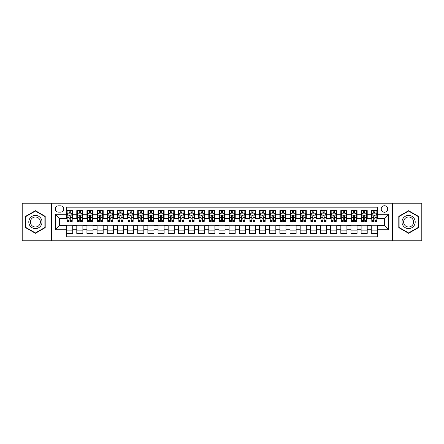 <?xml version="1.0" encoding="UTF-8"?>
<svg xmlns="http://www.w3.org/2000/svg" width="444" height="444" viewBox="0 0 444 444"><rect width="100%" height="100%" fill="white"/><g stroke="black" fill="none" stroke-linecap="round" stroke-linejoin="round"><path stroke-width="0.67" d="M384.482 205.75A3.252 3.252 0 0 0 381.23 209.002A3.252 3.252 0 0 0 384.482 212.249A3.252 3.252 0 0 0 387.729 209.002A3.252 3.252 0 0 0 384.482 205.75M392.607 240.787L421.8 240.787L421.8 203.213L392.607 203.213L392.607 240.787L51.393 240.787L51.393 203.213L22.2 203.213L22.2 240.787L51.393 240.787M377.372 210.578L371.278 210.578L371.278 214.28L367.216 214.28L367.216 218.343L371.278 218.343L371.278 214.28M367.216 214.28L367.216 210.578L361.122 210.578L361.122 214.28L357.059 214.28L357.059 218.343L361.122 218.343L361.122 214.28M357.059 214.28L357.059 210.578L350.971 210.578L350.971 214.28L346.908 214.28L346.908 218.343L350.971 218.343L350.971 214.28M346.908 214.28L346.908 210.578L340.814 210.578L340.814 214.28L336.752 214.28L336.752 218.343L340.814 218.343L340.814 214.28M336.752 214.28L336.752 210.578L330.658 210.578L330.658 214.28L326.595 214.28L326.595 218.343L330.658 218.343L330.658 214.28M326.595 214.28L326.595 210.578L320.501 210.578L320.501 214.28L316.444 214.28L316.444 218.343L320.501 218.343L320.501 214.28M316.444 214.28L316.444 210.578L310.35 210.578L310.35 214.28L306.288 214.28L306.288 218.343L310.35 218.343L310.35 214.28M306.288 214.28L306.288 210.578L300.194 210.578L300.194 214.28L296.131 214.28L296.131 218.343L300.194 218.343L300.194 214.28M296.131 214.28L296.131 210.578L290.037 210.578L290.037 214.28L285.975 214.28L285.975 218.343L290.037 218.343L290.037 214.28M285.975 214.28L285.975 210.578L279.881 210.578L279.881 214.28L275.824 214.28L275.824 218.343L279.881 218.343L279.881 214.28M275.824 214.28L275.824 210.578L269.73 210.578L269.73 214.28L265.667 214.28L265.667 218.343L269.73 218.343L269.73 214.28M265.667 214.28L265.667 210.578L259.574 210.578L259.574 214.28L255.511 214.28L255.511 218.343L259.574 218.343L259.574 214.28M255.511 214.28L255.511 210.578L249.417 210.578L249.417 214.28L245.354 214.28L245.354 218.343L249.417 218.343L249.417 214.28M245.354 214.28L245.354 210.578L239.266 210.578L239.266 214.28L235.203 214.28L235.203 218.343L239.266 218.343L239.266 214.28M235.203 214.28L235.203 210.578L229.11 210.578L229.11 214.28L225.047 214.28L225.047 218.343L229.11 218.343L229.11 214.28M225.047 214.28L225.047 210.578L218.953 210.578L218.953 214.28L214.89 214.28L214.89 218.343L218.953 218.343L218.953 214.28M214.89 214.28L214.89 210.578L208.797 210.578L208.797 214.28L204.734 214.28L204.734 218.343L208.797 218.343L208.797 214.28M204.734 214.28L204.734 210.578L198.646 210.578L198.646 214.28L194.583 214.28L194.583 218.343L198.646 218.343L198.646 214.28M194.583 214.28L194.583 210.578L188.489 210.578L188.489 214.28L184.427 214.28L184.427 218.343L188.489 218.343L188.489 214.28M184.427 214.28L184.427 210.578L178.333 210.578L178.333 214.28L174.27 214.28L174.27 218.343L178.333 218.343L178.333 214.28M174.27 214.28L174.27 210.578L168.176 210.578L168.176 214.28L164.119 214.28L164.119 218.343L168.176 218.343L168.176 214.28M164.119 214.28L164.119 210.578L158.025 210.578L158.025 214.28L153.963 214.28L153.963 218.343L158.025 218.343L158.025 214.28M153.963 214.28L153.963 210.578L147.869 210.578L147.869 214.28L143.806 214.28L143.806 218.343L147.869 218.343L147.869 214.28M143.806 214.28L143.806 210.578L137.712 210.578L137.712 214.28L133.65 214.28L133.65 218.343L137.712 218.343L137.712 214.28M133.65 214.28L133.65 210.578L127.556 210.578L127.556 214.28L123.499 214.28L123.499 218.343L127.556 218.343L127.556 214.28M123.499 214.28L123.499 210.578L117.405 210.578L117.405 214.28L113.342 214.28L113.342 218.343L117.405 218.343L117.405 214.28M113.342 214.28L113.342 210.578L107.248 210.578L107.248 214.28L103.186 214.28L103.186 218.343L107.248 218.343L107.248 214.28M103.186 214.28L103.186 210.578L97.092 210.578L97.092 214.28L93.029 214.28L93.029 218.343L97.092 218.343L97.092 214.28M93.029 214.28L93.029 210.578L86.941 210.578L86.941 214.28L82.878 214.28L82.878 218.343L86.941 218.343L86.941 214.28M82.878 214.28L82.878 210.578L76.784 210.578L76.784 218.343L72.722 218.343L72.722 210.578L66.628 210.578M66.628 233.422L72.722 233.422L72.722 225.657L76.784 225.657L76.784 233.422L82.878 233.422L82.878 225.657L86.941 225.657L86.941 229.72L82.878 229.72M86.941 229.72L86.941 233.422L93.029 233.422L93.029 225.657L97.092 225.657L97.092 229.72L93.029 229.72M97.092 229.72L97.092 233.422L103.186 233.422L103.186 225.657L107.248 225.657L107.248 229.72L103.186 229.72M107.248 229.72L107.248 233.422L113.342 233.422L113.342 225.657L117.405 225.657L117.405 229.72L113.342 229.72M117.405 229.72L117.405 233.422L123.499 233.422L123.499 225.657L127.556 225.657L127.556 229.72L123.499 229.72M127.556 229.72L127.556 233.422L133.65 233.422L133.65 225.657L137.712 225.657L137.712 229.72L133.65 229.72M137.712 229.72L137.712 233.422L143.806 233.422L143.806 225.657L147.869 225.657L147.869 229.72L143.806 229.72M147.869 229.72L147.869 233.422L153.963 233.422L153.963 225.657L158.025 225.657L158.025 229.72L153.963 229.72M158.025 229.72L158.025 233.422L164.119 233.422L164.119 225.657L168.176 225.657L168.176 229.72L164.119 229.72M168.176 229.72L168.176 233.422L174.27 233.422L174.27 225.657L178.333 225.657L178.333 229.72L174.27 229.72M178.333 229.72L178.333 233.422L184.427 233.422L184.427 225.657L188.489 225.657L188.489 229.72L184.427 229.72M188.489 229.72L188.489 233.422L194.583 233.422L194.583 225.657L198.646 225.657L198.646 229.72L194.583 229.72M198.646 229.72L198.646 233.422L204.734 233.422L204.734 225.657L208.797 225.657L208.797 229.72L204.734 229.72M208.797 229.72L208.797 233.422L214.89 233.422L214.89 225.657L218.953 225.657L218.953 229.72L214.89 229.72M218.953 229.72L218.953 233.422L225.047 233.422L225.047 225.657L229.11 225.657L229.11 229.72L225.047 229.72M229.11 229.72L229.11 233.422L235.203 233.422L235.203 225.657L239.266 225.657L239.266 229.72L235.203 229.72M239.266 229.72L239.266 233.422L245.354 233.422L245.354 225.657L249.417 225.657L249.417 229.72L245.354 229.72M249.417 229.72L249.417 233.422L255.511 233.422L255.511 225.657L259.574 225.657L259.574 229.72L255.511 229.72M259.574 229.72L259.574 233.422L265.667 233.422L265.667 225.657L269.73 225.657L269.73 229.72L265.667 229.72M269.73 229.72L269.73 233.422L275.824 233.422L275.824 225.657L279.881 225.657L279.881 229.72L275.824 229.72M279.881 229.72L279.881 233.422L285.975 233.422L285.975 225.657L290.037 225.657L290.037 229.72L285.975 229.72M290.037 229.72L290.037 233.422L296.131 233.422L296.131 225.657L300.194 225.657L300.194 229.72L296.131 229.72M300.194 229.72L300.194 233.422L306.288 233.422L306.288 225.657L310.35 225.657L310.35 229.72L306.288 229.72M310.35 229.72L310.35 233.422L316.444 233.422L316.444 225.657L320.501 225.657L320.501 229.72L316.444 229.72M320.501 229.72L320.501 233.422L326.595 233.422L326.595 225.657L330.658 225.657L330.658 229.72L326.595 229.72M330.658 229.72L330.658 233.422L336.752 233.422L336.752 225.657L340.814 225.657L340.814 229.72L336.752 229.72M340.814 229.72L340.814 233.422L346.908 233.422L346.908 225.657L350.971 225.657L350.971 229.72L346.908 229.72M350.971 229.72L350.971 233.422L357.059 233.422L357.059 225.657L361.122 225.657L361.122 229.72L357.059 229.72M361.122 229.72L361.122 233.422L367.216 233.422L367.216 225.657L371.278 225.657L371.278 229.72L367.216 229.72M58.403 212.149L60.639 212.149A3.147 3.147 0 0 0 63.786 209.002A3.147 3.147 0 0 0 60.639 205.855L58.403 205.855A3.147 3.147 0 0 0 55.256 209.002A3.147 3.147 0 0 0 58.403 212.149M392.607 203.213L51.393 203.213M377.372 214.28L377.372 207.176L66.628 207.176L66.628 218.343L59.518 218.343L59.518 225.657L66.628 225.657L66.628 236.824L377.372 236.824L377.372 225.657L384.482 225.657L384.482 218.343L377.372 218.343L377.372 214.28L388.544 214.28L388.544 229.72L377.372 229.72M66.628 229.72L55.456 229.72L55.456 214.28L66.628 214.28M371.278 229.72L371.278 233.422L377.372 233.422M66.628 213.114L67.138 213.114M69.064 213.114L70.285 213.114M72.211 213.114L72.722 213.114M66.628 218.243L67.138 218.243M69.064 218.243L70.285 218.243M72.211 218.243L72.722 218.243M66.628 225.757L72.722 225.757M66.628 230.886L72.722 230.886M76.784 218.243L77.289 218.243M79.221 218.243L80.442 218.243M82.368 218.243L82.878 218.243M76.784 213.114L77.289 213.114M79.221 213.114L80.442 213.114M82.368 213.114L82.878 213.114M76.784 225.757L82.878 225.757M76.784 230.886L82.878 230.886M86.941 225.757L93.029 225.757M86.941 230.886L93.029 230.886M86.941 213.114L87.446 213.114M89.377 213.114L90.593 213.114M92.524 213.114L93.029 213.114M86.941 218.243L87.446 218.243M89.377 218.243L90.593 218.243M92.524 218.243L93.029 218.243M97.092 225.757L103.186 225.757M97.092 230.886L103.186 230.886M97.092 213.114L97.602 213.114M99.528 213.114L100.749 213.114M102.681 213.114L103.186 213.114M97.092 218.243L97.602 218.243M99.528 218.243L100.749 218.243M102.681 218.243L103.186 218.243M107.248 225.757L113.342 225.757M107.248 230.886L113.342 230.886M107.248 213.114L107.759 213.114M109.685 213.114L110.906 213.114M112.832 213.114L113.342 213.114M107.248 218.243L107.759 218.243M109.685 218.243L110.906 218.243M112.832 218.243L113.342 218.243M117.405 225.757L123.499 225.757M117.405 230.886L123.499 230.886M117.405 213.114L117.91 213.114M119.841 213.114L121.057 213.114M122.988 213.114L123.499 213.114M117.405 218.243L117.91 218.243M119.841 218.243L121.057 218.243M122.988 218.243L123.499 218.243M127.556 225.757L133.65 225.757M127.556 230.886L133.65 230.886M127.556 213.114L128.066 213.114M129.998 213.114L131.213 213.114M133.145 213.114L133.65 213.114M127.556 218.243L128.066 218.243M129.998 218.243L131.213 218.243M133.145 218.243L133.65 218.243M137.712 225.757L143.806 225.757M137.712 230.886L143.806 230.886M137.712 213.114L138.223 213.114M140.149 213.114L141.37 213.114M143.301 213.114L143.806 213.114M137.712 218.243L138.223 218.243M140.149 218.243L141.37 218.243M143.301 218.243L143.806 218.243M147.869 225.757L153.963 225.757M147.869 230.886L153.963 230.886M147.869 213.114L148.374 213.114M150.305 213.114L151.526 213.114M153.452 213.114L153.963 213.114M147.869 218.243L148.374 218.243M150.305 218.243L151.526 218.243M153.452 218.243L153.963 218.243M158.025 225.757L164.119 225.757M158.025 230.886L164.119 230.886M158.025 213.114L158.53 213.114M160.462 213.114L161.677 213.114M163.608 213.114L164.119 213.114M158.025 218.243L158.53 218.243M160.462 218.243L161.677 218.243M163.608 218.243L164.119 218.243M168.176 225.757L174.27 225.757M168.176 230.886L174.27 230.886M168.176 213.114L168.687 213.114M170.618 213.114L171.834 213.114M173.765 213.114L174.27 213.114M168.176 218.243L168.687 218.243M170.618 218.243L171.834 218.243M173.765 218.243L174.27 218.243M178.333 225.757L184.427 225.757M178.333 230.886L184.427 230.886M178.333 213.114L178.843 213.114M180.769 213.114L181.99 213.114M183.921 213.114L184.427 213.114M178.333 218.243L178.843 218.243M180.769 218.243L181.99 218.243M183.921 218.243L184.427 218.243M188.489 225.757L194.583 225.757M188.489 230.886L194.583 230.886M188.489 213.114L188.994 213.114M190.926 213.114L192.147 213.114M194.072 213.114L194.583 213.114M188.489 218.243L188.994 218.243M190.926 218.243L192.147 218.243M194.072 218.243L194.583 218.243M198.646 225.757L204.734 225.757M198.646 230.886L204.734 230.886M198.646 213.114L199.151 213.114M201.082 213.114L202.298 213.114M204.229 213.114L204.734 213.114M198.646 218.243L199.151 218.243M201.082 218.243L202.298 218.243M204.229 218.243L204.734 218.243M208.797 225.757L214.89 225.757M208.797 230.886L214.89 230.886M208.797 213.114L209.307 213.114M211.233 213.114L212.454 213.114M214.385 213.114L214.89 213.114M208.797 218.243L209.307 218.243M211.233 218.243L212.454 218.243M214.385 218.243L214.89 218.243M218.953 225.757L225.047 225.757M218.953 230.886L225.047 230.886M218.953 213.114L219.464 213.114M221.389 213.114L222.611 213.114M224.536 213.114L225.047 213.114M218.953 218.243L219.464 218.243M221.389 218.243L222.611 218.243M224.536 218.243L225.047 218.243M229.11 225.757L235.203 225.757M229.11 230.886L235.203 230.886M229.11 213.114L229.615 213.114M231.546 213.114L232.767 213.114M234.693 213.114L235.203 213.114M229.11 218.243L229.615 218.243M231.546 218.243L232.767 218.243M234.693 218.243L235.203 218.243M239.266 225.757L245.354 225.757M239.266 230.886L245.354 230.886M239.266 213.114L239.771 213.114M241.703 213.114L242.918 213.114M244.849 213.114L245.354 213.114M239.266 218.243L239.771 218.243M241.703 218.243L242.918 218.243M244.849 218.243L245.354 218.243M249.417 225.757L255.511 225.757M249.417 230.886L255.511 230.886M249.417 213.114L249.928 213.114M251.853 213.114L253.074 213.114M255.006 213.114L255.511 213.114M249.417 218.243L249.928 218.243M251.853 218.243L253.074 218.243M255.006 218.243L255.511 218.243M259.574 225.757L265.667 225.757M259.574 230.886L265.667 230.886M259.574 213.114L260.079 213.114M262.01 213.114L263.231 213.114M265.157 213.114L265.667 213.114M259.574 218.243L260.079 218.243M262.01 218.243L263.231 218.243M265.157 218.243L265.667 218.243M269.73 225.757L275.824 225.757M269.73 230.886L275.824 230.886M269.73 213.114L270.235 213.114M272.166 213.114L273.382 213.114M275.313 213.114L275.824 213.114M269.73 218.243L270.235 218.243M272.166 218.243L273.382 218.243M275.313 218.243L275.824 218.243M279.881 225.757L285.975 225.757M279.881 230.886L285.975 230.886M279.881 213.114L280.392 213.114M282.323 213.114L283.538 213.114M285.47 213.114L285.975 213.114M279.881 218.243L280.392 218.243M282.323 218.243L283.538 218.243M285.47 218.243L285.975 218.243M290.037 225.757L296.131 225.757M290.037 230.886L296.131 230.886M290.037 213.114L290.548 213.114M292.474 213.114L293.695 213.114M295.626 213.114L296.131 213.114M290.037 218.243L290.548 218.243M292.474 218.243L293.695 218.243M295.626 218.243L296.131 218.243M300.194 225.757L306.288 225.757M300.194 230.886L306.288 230.886M300.194 213.114L300.699 213.114M302.63 213.114L303.851 213.114M305.777 213.114L306.288 213.114M300.194 218.243L300.699 218.243M302.63 218.243L303.851 218.243M305.777 218.243L306.288 218.243M310.35 225.757L316.444 225.757M310.35 230.886L316.444 230.886M310.35 213.114L310.856 213.114M312.787 213.114L314.002 213.114M315.934 213.114L316.444 213.114M310.35 218.243L310.856 218.243M312.787 218.243L314.002 218.243M315.934 218.243L316.444 218.243M320.501 225.757L326.595 225.757M320.501 230.886L326.595 230.886M320.501 213.114L321.012 213.114M322.943 213.114L324.159 213.114M326.09 213.114L326.595 213.114M320.501 218.243L321.012 218.243M322.943 218.243L324.159 218.243M326.09 218.243L326.595 218.243M330.658 225.757L336.752 225.757M330.658 230.886L336.752 230.886M330.658 213.114L331.169 213.114M333.094 213.114L334.315 213.114M336.241 213.114L336.752 213.114M330.658 218.243L331.169 218.243M333.094 218.243L334.315 218.243M336.241 218.243L336.752 218.243M340.814 225.757L346.908 225.757M340.814 230.886L346.908 230.886M340.814 213.114L341.319 213.114M343.251 213.114L344.472 213.114M346.398 213.114L346.908 213.114M340.814 218.243L341.319 218.243M343.251 218.243L344.472 218.243M346.398 218.243L346.908 218.243M350.971 225.757L357.059 225.757M350.971 230.886L357.059 230.886M350.971 213.114L351.476 213.114M353.407 213.114L354.623 213.114M356.554 213.114L357.059 213.114M350.971 218.243L351.476 218.243M353.407 218.243L354.623 218.243M356.554 218.243L357.059 218.243M361.122 225.757L367.216 225.757M361.122 230.886L367.216 230.886M361.122 213.114L361.632 213.114M363.558 213.114L364.779 213.114M366.711 213.114L367.216 213.114M361.122 218.243L361.632 218.243M363.558 218.243L364.779 218.243M366.711 218.243L367.216 218.243M371.278 225.757L377.372 225.757M371.278 230.886L377.372 230.886M371.278 213.114L371.789 213.114M373.715 213.114L374.936 213.114M376.862 213.114L377.372 213.114M371.278 218.243L371.789 218.243M373.715 218.243L374.936 218.243M376.862 218.243L377.372 218.243M59.518 218.343L55.456 214.28M59.518 225.657L55.456 229.72M388.544 214.28L384.482 218.343M388.544 229.72L384.482 225.657M35.403 233.316L45.199 227.655L45.199 216.345L35.403 210.684L25.602 216.345L25.602 227.655L35.403 233.316M418.398 216.345L408.597 210.684L398.801 216.345L398.801 227.655L408.597 233.316L418.398 227.655L418.398 216.345M70.285 211.893L69.064 211.893M72.211 220.563L70.285 220.563L70.285 221.389L72.211 221.389L72.211 215.196L71.195 213.164L68.154 213.164L67.138 215.196L67.138 221.389L69.064 221.389L69.064 220.563L67.138 220.563M67.138 215.196L67.138 210.578M72.211 215.196L72.211 210.578M69.064 213.164L69.064 210.578M70.285 210.578L70.285 213.164M70.285 220.563L70.285 215.956C69.88 215.174 69.475 215.174 69.064 215.956L69.064 220.563M35.403 215.401A6.599 6.599 0 0 0 28.799 222A6.599 6.599 0 0 0 35.403 228.599A6.599 6.599 0 0 0 42.002 222A6.599 6.599 0 0 0 35.403 215.401M35.403 217.005A4.995 4.995 0 0 0 30.403 222A4.995 4.995 0 0 0 35.403 226.995A4.995 4.995 0 0 0 40.398 222A4.995 4.995 0 0 0 35.403 217.005M44.894 227.483L35.403 232.961L25.907 227.483L25.907 216.517L35.403 211.039L44.894 216.517L44.894 227.483M402.88 218.698A6.599 6.599 0 0 0 405.3 227.717A6.599 6.599 0 0 0 414.313 225.302A6.599 6.599 0 0 0 411.899 216.284A6.599 6.599 0 0 0 402.88 218.698M404.273 219.503A4.995 4.995 0 0 0 406.099 226.329A4.995 4.995 0 0 0 412.926 224.498A4.995 4.995 0 0 0 411.1 217.671A4.995 4.995 0 0 0 404.273 219.503M418.093 216.517L418.093 227.483L408.597 232.961L399.106 227.483L399.106 216.517L408.597 211.039L418.093 216.517M80.442 211.893L79.221 211.893M82.368 220.563L80.442 220.563L80.442 221.389L82.368 221.389L82.368 215.196L81.352 213.164L78.305 213.164L77.289 215.196L77.289 221.389L79.221 221.389L79.221 220.563L77.289 220.563M77.289 215.196L77.289 210.578M82.368 215.196L82.368 210.578M79.221 213.164L79.221 210.578M80.442 210.578L80.442 213.164M80.442 220.563L80.442 215.956C80.031 215.174 79.626 215.174 79.221 215.956L79.221 220.563M90.593 211.893L89.377 211.893M92.524 220.563L90.593 220.563L90.593 221.389L92.524 221.389L92.524 215.196L91.508 213.164L88.461 213.164L87.446 215.196L87.446 221.389L89.377 221.389L89.377 220.563L87.446 220.563M87.446 215.196L87.446 210.578M92.524 215.196L92.524 210.578M89.377 213.164L89.377 210.578M90.593 210.578L90.593 213.164M90.593 220.563L90.593 215.956C90.188 215.174 89.782 215.174 89.377 215.956L89.377 220.563M100.749 211.893L99.528 211.893M102.681 220.563L100.749 220.563L100.749 221.389L102.681 221.389L102.681 215.196L101.665 213.164L98.618 213.164L97.602 215.196L97.602 221.389L99.528 221.389L99.528 220.563L97.602 220.563M97.602 215.196L97.602 210.578M102.681 215.196L102.681 210.578M99.528 213.164L99.528 210.578M100.749 210.578L100.749 213.164M100.749 220.563L100.749 215.956C100.344 215.174 99.939 215.174 99.528 215.956L99.528 220.563M110.906 211.893L109.685 211.893M112.832 220.563L110.906 220.563L110.906 221.389L112.832 221.389L112.832 215.196L111.816 213.164L108.769 213.164L107.759 215.196L107.759 221.389L109.685 221.389L109.685 220.563L107.759 220.563M107.759 215.196L107.759 210.578M112.832 215.196L112.832 210.578M109.685 213.164L109.685 210.578M110.906 210.578L110.906 213.164M110.906 220.563L110.906 215.956C110.501 215.174 110.09 215.174 109.685 215.956L109.685 220.563M121.057 211.893L119.841 211.893M122.988 220.563L121.057 220.563L121.057 221.389L122.988 221.389L122.988 215.196L121.972 213.164L118.925 213.164L117.91 215.196L117.91 221.389L119.841 221.389L119.841 220.563L117.91 220.563M117.91 215.196L117.91 210.578M122.988 215.196L122.988 210.578M119.841 213.164L119.841 210.578M121.057 210.578L121.057 213.164M121.057 220.563L121.057 215.956C120.651 215.174 120.246 215.174 119.841 215.956L119.841 220.563M131.213 211.893L129.998 211.893M133.145 220.563L131.213 220.563L131.213 221.389L133.145 221.389L133.145 215.196L132.129 213.164L129.082 213.164L128.066 215.196L128.066 221.389L129.998 221.389L129.998 220.563L128.066 220.563M128.066 215.196L128.066 210.578M133.145 215.196L133.145 210.578M129.998 213.164L129.998 210.578M131.213 210.578L131.213 213.164M131.213 220.563L131.213 215.956C130.808 215.174 130.403 215.174 129.998 215.956L129.998 220.563M141.37 211.893L140.149 211.893M143.301 220.563L141.37 220.563L141.37 221.389L143.301 221.389L143.301 215.196L142.285 213.164L139.238 213.164L138.223 215.196L138.223 221.389L140.149 221.389L140.149 220.563L138.223 220.563M138.223 215.196L138.223 210.578M143.301 215.196L143.301 210.578M140.149 213.164L140.149 210.578M141.37 210.578L141.37 213.164M141.37 220.563L141.37 215.956C140.964 215.174 140.559 215.174 140.149 215.956L140.149 220.563M151.526 211.893L150.305 211.893M153.452 220.563L151.526 220.563L151.526 221.389L153.452 221.389L153.452 215.196L152.436 213.164L149.389 213.164L148.374 215.196L148.374 221.389L150.305 221.389L150.305 220.563L148.374 220.563M148.374 215.196L148.374 210.578M153.452 215.196L153.452 210.578M150.305 213.164L150.305 210.578M151.526 210.578L151.526 213.164M151.526 220.563L151.526 215.956C151.121 215.174 150.71 215.174 150.305 215.956L150.305 220.563M161.677 211.893L160.462 211.893M163.608 220.563L161.677 220.563L161.677 221.389L163.608 221.389L163.608 215.196L162.593 213.164L159.546 213.164L158.53 215.196L158.53 221.389L160.462 221.389L160.462 220.563L158.53 220.563M158.53 215.196L158.53 210.578M163.608 215.196L163.608 210.578M160.462 213.164L160.462 210.578M161.677 210.578L161.677 213.164M161.677 220.563L161.677 215.956C161.272 215.174 160.867 215.174 160.462 215.956L160.462 220.563M171.834 211.893L170.618 211.893M173.765 220.563L171.834 220.563L171.834 221.389L173.765 221.389L173.765 215.196L172.749 213.164L169.702 213.164L168.687 215.196L168.687 221.389L170.618 221.389L170.618 220.563L168.687 220.563M168.687 215.196L168.687 210.578M173.765 215.196L173.765 210.578M170.618 213.164L170.618 210.578M171.834 210.578L171.834 213.164M171.834 220.563L171.834 215.956C171.428 215.174 171.023 215.174 170.618 215.956L170.618 220.563M181.99 211.893L180.769 211.893M183.921 220.563L181.99 220.563L181.99 221.389L183.921 221.389L183.921 215.196L182.906 213.164L179.859 213.164L178.843 215.196L178.843 221.389L180.769 221.389L180.769 220.563L178.843 220.563M178.843 215.196L178.843 210.578M183.921 215.196L183.921 210.578M180.769 213.164L180.769 210.578M181.99 210.578L181.99 213.164M181.99 220.563L181.99 215.956C181.585 215.174 181.18 215.174 180.769 215.956L180.769 220.563M192.147 211.893L190.926 211.893M194.072 220.563L192.147 220.563L192.147 221.389L194.072 221.389L194.072 215.196L193.057 213.164L190.01 213.164L188.994 215.196L188.994 221.389L190.926 221.389L190.926 220.563L188.994 220.563M188.994 215.196L188.994 210.578M194.072 215.196L194.072 210.578M190.926 213.164L190.926 210.578M192.147 210.578L192.147 213.164M192.147 220.563L192.147 215.956C191.736 215.174 191.331 215.174 190.926 215.956L190.926 220.563M202.298 211.893L201.082 211.893M204.229 220.563L202.298 220.563L202.298 221.389L204.229 221.389L204.229 215.196L203.213 213.164L200.166 213.164L199.151 215.196L199.151 221.389L201.082 221.389L201.082 220.563L199.151 220.563M199.151 215.196L199.151 210.578M204.229 215.196L204.229 210.578M201.082 213.164L201.082 210.578M202.298 210.578L202.298 213.164M202.298 220.563L202.298 215.956C201.892 215.174 201.487 215.174 201.082 215.956L201.082 220.563M212.454 211.893L211.233 211.893M214.385 220.563L212.454 220.563L212.454 221.389L214.385 221.389L214.385 215.196L213.37 213.164L210.323 213.164L209.307 215.196L209.307 221.389L211.233 221.389L211.233 220.563L209.307 220.563M209.307 215.196L209.307 210.578M214.385 215.196L214.385 210.578M211.233 213.164L211.233 210.578M212.454 210.578L212.454 213.164M212.454 220.563L212.454 215.956C212.049 215.174 211.644 215.174 211.233 215.956L211.233 220.563M222.611 211.893L221.389 211.893M224.536 220.563L222.611 220.563L222.611 221.389L224.536 221.389L224.536 215.196L223.521 213.164L220.479 213.164L219.464 215.196L219.464 221.389L221.389 221.389L221.389 220.563L219.464 220.563M219.464 215.196L219.464 210.578M224.536 215.196L224.536 210.578M221.389 213.164L221.389 210.578M222.611 210.578L222.611 213.164M222.611 220.563L222.611 215.956C222.205 215.174 221.8 215.174 221.389 215.956L221.389 220.563M232.767 211.893L231.546 211.893M234.693 220.563L232.767 220.563L232.767 221.389L234.693 221.389L234.693 215.196L233.677 213.164L230.63 213.164L229.615 215.196L229.615 221.389L231.546 221.389L231.546 220.563L229.615 220.563M229.615 215.196L229.615 210.578M234.693 215.196L234.693 210.578M231.546 213.164L231.546 210.578M232.767 210.578L232.767 213.164M232.767 220.563L232.767 215.956C232.356 215.174 231.951 215.174 231.546 215.956L231.546 220.563M242.918 211.893L241.703 211.893M244.849 220.563L242.918 220.563L242.918 221.389L244.849 221.389L244.849 215.196L243.834 213.164L240.787 213.164L239.771 215.196L239.771 221.389L241.703 221.389L241.703 220.563L239.771 220.563M239.771 215.196L239.771 210.578M244.849 215.196L244.849 210.578M241.703 213.164L241.703 210.578M242.918 210.578L242.918 213.164M242.918 220.563L242.918 215.956C242.513 215.174 242.108 215.174 241.703 215.956L241.703 220.563M253.074 211.893L251.853 211.893M255.006 220.563L253.074 220.563L253.074 221.389L255.006 221.389L255.006 215.196L253.99 213.164L250.943 213.164L249.928 215.196L249.928 221.389L251.853 221.389L251.853 220.563L249.928 220.563M249.928 215.196L249.928 210.578M255.006 215.196L255.006 210.578M251.853 213.164L251.853 210.578M253.074 210.578L253.074 213.164M253.074 220.563L253.074 215.956C252.669 215.174 252.264 215.174 251.853 215.956L251.853 220.563M263.231 211.893L262.01 211.893M265.157 220.563L263.231 220.563L263.231 221.389L265.157 221.389L265.157 215.196L264.141 213.164L261.094 213.164L260.079 215.196L260.079 221.389L262.01 221.389L262.01 220.563L260.079 220.563M260.079 215.196L260.079 210.578M265.157 215.196L265.157 210.578M262.01 213.164L262.01 210.578M263.231 210.578L263.231 213.164M263.231 220.563L263.231 215.956C262.826 215.174 262.415 215.174 262.01 215.956L262.01 220.563M273.382 211.893L272.166 211.893M275.313 220.563L273.382 220.563L273.382 221.389L275.313 221.389L275.313 215.196L274.298 213.164L271.251 213.164L270.235 215.196L270.235 221.389L272.166 221.389L272.166 220.563L270.235 220.563M270.235 215.196L270.235 210.578M275.313 215.196L275.313 210.578M272.166 213.164L272.166 210.578M273.382 210.578L273.382 213.164M273.382 220.563L273.382 215.956C272.977 215.174 272.572 215.174 272.166 215.956L272.166 220.563M283.538 211.893L282.323 211.893M285.47 220.563L283.538 220.563L283.538 221.389L285.47 221.389L285.47 215.196L284.454 213.164L281.407 213.164L280.392 215.196L280.392 221.389L282.323 221.389L282.323 220.563L280.392 220.563M280.392 215.196L280.392 210.578M285.47 215.196L285.47 210.578M282.323 213.164L282.323 210.578M283.538 210.578L283.538 213.164M283.538 220.563L283.538 215.956C283.133 215.174 282.728 215.174 282.323 215.956L282.323 220.563M293.695 211.893L292.474 211.893M295.626 220.563L293.695 220.563L293.695 221.389L295.626 221.389L295.626 215.196L294.611 213.164L291.564 213.164L290.548 215.196L290.548 221.389L292.474 221.389L292.474 220.563L290.548 220.563M290.548 215.196L290.548 210.578M295.626 215.196L295.626 210.578M292.474 213.164L292.474 210.578M293.695 210.578L293.695 213.164M293.695 220.563L293.695 215.956C293.29 215.174 292.885 215.174 292.474 215.956L292.474 220.563M303.851 211.893L302.63 211.893M305.777 220.563L303.851 220.563L303.851 221.389L305.777 221.389L305.777 215.196L304.762 213.164L301.715 213.164L300.699 215.196L300.699 221.389L302.63 221.389L302.63 220.563L300.699 220.563M300.699 215.196L300.699 210.578M305.777 215.196L305.777 210.578M302.63 213.164L302.63 210.578M303.851 210.578L303.851 213.164M303.851 220.563L303.851 215.956C303.446 215.174 303.036 215.174 302.63 215.956L302.63 220.563M314.002 211.893L312.787 211.893M315.934 220.563L314.002 220.563L314.002 221.389L315.934 221.389L315.934 215.196L314.918 213.164L311.871 213.164L310.856 215.196L310.856 221.389L312.787 221.389L312.787 220.563L310.856 220.563M310.856 215.196L310.856 210.578M315.934 215.196L315.934 210.578M312.787 213.164L312.787 210.578M314.002 210.578L314.002 213.164M314.002 220.563L314.002 215.956C313.597 215.174 313.192 215.174 312.787 215.956L312.787 220.563M324.159 211.893L322.943 211.893M326.09 220.563L324.159 220.563L324.159 221.389L326.09 221.389L326.09 215.196L325.075 213.164L322.028 213.164L321.012 215.196L321.012 221.389L322.943 221.389L322.943 220.563L321.012 220.563M321.012 215.196L321.012 210.578M326.09 215.196L326.09 210.578M322.943 213.164L322.943 210.578M324.159 210.578L324.159 213.164M324.159 220.563L324.159 215.956C323.754 215.174 323.349 215.174 322.943 215.956L322.943 220.563M334.315 211.893L333.094 211.893M336.241 220.563L334.315 220.563L334.315 221.389L336.241 221.389L336.241 215.196L335.231 213.164L332.184 213.164L331.169 215.196L331.169 221.389L333.094 221.389L333.094 220.563L331.169 220.563M331.169 215.196L331.169 210.578M336.241 215.196L336.241 210.578M333.094 213.164L333.094 210.578M334.315 210.578L334.315 213.164M334.315 220.563L334.315 215.956C333.91 215.174 333.505 215.174 333.094 215.956L333.094 220.563M344.472 211.893L343.251 211.893M346.398 220.563L344.472 220.563L344.472 221.389L346.398 221.389L346.398 215.196L345.382 213.164L342.335 213.164L341.319 215.196L341.319 221.389L343.251 221.389L343.251 220.563L341.319 220.563M341.319 215.196L341.319 210.578M346.398 215.196L346.398 210.578M343.251 213.164L343.251 210.578M344.472 210.578L344.472 213.164M344.472 220.563L344.472 215.956C344.061 215.174 343.656 215.174 343.251 215.956L343.251 220.563M354.623 211.893L353.407 211.893M356.554 220.563L354.623 220.563L354.623 221.389L356.554 221.389L356.554 215.196L355.539 213.164L352.492 213.164L351.476 215.196L351.476 221.389L353.407 221.389L353.407 220.563L351.476 220.563M351.476 215.196L351.476 210.578M356.554 215.196L356.554 210.578M353.407 213.164L353.407 210.578M354.623 210.578L354.623 213.164M354.623 220.563L354.623 215.956C354.218 215.174 353.813 215.174 353.407 215.956L353.407 220.563M364.779 211.893L363.558 211.893M366.711 220.563L364.779 220.563L364.779 221.389L366.711 221.389L366.711 215.196L365.695 213.164L362.648 213.164L361.632 215.196L361.632 221.389L363.558 221.389L363.558 220.563L361.632 220.563M361.632 215.196L361.632 210.578M366.711 215.196L366.711 210.578M363.558 213.164L363.558 210.578M364.779 210.578L364.779 213.164M364.779 220.563L364.779 215.956C364.374 215.174 363.969 215.174 363.558 215.956L363.558 220.563M374.936 211.893L373.715 211.893M376.862 220.563L374.936 220.563L374.936 221.389L376.862 221.389L376.862 215.196L375.846 213.164L372.805 213.164L371.789 215.196L371.789 221.389L373.715 221.389L373.715 220.563L371.789 220.563M371.789 215.196L371.789 210.578M376.862 215.196L376.862 210.578M373.715 213.164L373.715 210.578M374.936 210.578L374.936 213.164M374.936 220.563L374.936 215.956C374.531 215.174 374.126 215.174 373.715 215.956L373.715 220.563M76.784 229.72L72.722 229.72M76.784 214.28L72.722 214.28M72.189 215.146L67.161 215.146M67.138 213.725L67.871 213.725M71.478 213.725L72.211 213.725M69.064 217.549L67.138 217.549M72.211 217.549L70.285 217.549M70.285 212.543L69.064 212.543M82.345 215.146L77.317 215.146M77.289 213.725L78.027 213.725M81.635 213.725L82.368 213.725M79.221 217.549L77.289 217.549M82.368 217.549L80.442 217.549M80.442 212.543L79.221 212.543M92.496 215.146L87.474 215.146M87.446 213.725L88.184 213.725M91.786 213.725L92.524 213.725M89.377 217.549L87.446 217.549M92.524 217.549L90.593 217.549M90.593 212.543L89.377 212.543M102.653 215.146L97.625 215.146M97.602 213.725L98.335 213.725M101.942 213.725L102.681 213.725M99.528 217.549L97.602 217.549M102.681 217.549L100.749 217.549M100.749 212.543L99.528 212.543M112.809 215.146L107.781 215.146M107.759 213.725L108.491 213.725M112.099 213.725L112.832 213.725M109.685 217.549L107.759 217.549M112.832 217.549L110.906 217.549M110.906 212.543L109.685 212.543M122.966 215.146L117.938 215.146M117.91 213.725L118.648 213.725M122.25 213.725L122.988 213.725M119.841 217.549L117.91 217.549M122.988 217.549L121.057 217.549M121.057 212.543L119.841 212.543M133.117 215.146L128.094 215.146M128.066 213.725L128.804 213.725M132.406 213.725L133.145 213.725M129.998 217.549L128.066 217.549M133.145 217.549L131.213 217.549M131.213 212.543L129.998 212.543M143.273 215.146L138.245 215.146M138.223 213.725L138.955 213.725M142.563 213.725L143.301 213.725M140.149 217.549L138.223 217.549M143.301 217.549L141.37 217.549M141.37 212.543L140.149 212.543M153.43 215.146L148.401 215.146M148.374 213.725L149.112 213.725M152.719 213.725L153.452 213.725M150.305 217.549L148.374 217.549M153.452 217.549L151.526 217.549M151.526 212.543L150.305 212.543M163.581 215.146L158.558 215.146M158.53 213.725L159.268 213.725M162.87 213.725L163.608 213.725M160.462 217.549L158.53 217.549M163.608 217.549L161.677 217.549M161.677 212.543L160.462 212.543M173.737 215.146L168.709 215.146M168.687 213.725L169.425 213.725M173.027 213.725L173.765 213.725M170.618 217.549L168.687 217.549M173.765 217.549L171.834 217.549M171.834 212.543L170.618 212.543M183.894 215.146L178.865 215.146M178.843 213.725L179.576 213.725M183.183 213.725L183.921 213.725M180.769 217.549L178.843 217.549M183.921 217.549L181.99 217.549M181.99 212.543L180.769 212.543M194.05 215.146L189.022 215.146M188.994 213.725L189.732 213.725M193.34 213.725L194.072 213.725M190.926 217.549L188.994 217.549M194.072 217.549L192.147 217.549M192.147 212.543L190.926 212.543M204.201 215.146L199.178 215.146M199.151 213.725L199.889 213.725M203.491 213.725L204.229 213.725M201.082 217.549L199.151 217.549M204.229 217.549L202.298 217.549M202.298 212.543L201.082 212.543M214.358 215.146L209.329 215.146M209.307 213.725L210.04 213.725M213.647 213.725L214.385 213.725M211.233 217.549L209.307 217.549M214.385 217.549L212.454 217.549M212.454 212.543L211.233 212.543M224.514 215.146L219.486 215.146M219.464 213.725L220.196 213.725M223.804 213.725L224.536 213.725M221.389 217.549L219.464 217.549M224.536 217.549L222.611 217.549M222.611 212.543L221.389 212.543M234.671 215.146L229.642 215.146M229.615 213.725L230.353 213.725M233.96 213.725L234.693 213.725M231.546 217.549L229.615 217.549M234.693 217.549L232.767 217.549M232.767 212.543L231.546 212.543M244.822 215.146L239.799 215.146M239.771 213.725L240.509 213.725M244.111 213.725L244.849 213.725M241.703 217.549L239.771 217.549M244.849 217.549L242.918 217.549M242.918 212.543L241.703 212.543M254.978 215.146L249.95 215.146M249.928 213.725L250.66 213.725M254.268 213.725L255.006 213.725M251.853 217.549L249.928 217.549M255.006 217.549L253.074 217.549M253.074 212.543L251.853 212.543M265.135 215.146L260.106 215.146M260.079 213.725L260.817 213.725M264.424 213.725L265.157 213.725M262.01 217.549L260.079 217.549M265.157 217.549L263.231 217.549M263.231 212.543L262.01 212.543M275.291 215.146L270.263 215.146M270.235 213.725L270.973 213.725M274.575 213.725L275.313 213.725M272.166 217.549L270.235 217.549M275.313 217.549L273.382 217.549M273.382 212.543L272.166 212.543M285.442 215.146L280.419 215.146M280.392 213.725L281.13 213.725M284.732 213.725L285.47 213.725M282.323 217.549L280.392 217.549M285.47 217.549L283.538 217.549M283.538 212.543L282.323 212.543M295.599 215.146L290.57 215.146M290.548 213.725L291.281 213.725M294.888 213.725L295.626 213.725M292.474 217.549L290.548 217.549M295.626 217.549L293.695 217.549M293.695 212.543L292.474 212.543M305.755 215.146L300.727 215.146M300.699 213.725L301.437 213.725M305.045 213.725L305.777 213.725M302.63 217.549L300.699 217.549M305.777 217.549L303.851 217.549M303.851 212.543L302.63 212.543M315.906 215.146L310.883 215.146M310.856 213.725L311.594 213.725M315.196 213.725L315.934 213.725M312.787 217.549L310.856 217.549M315.934 217.549L314.002 217.549M314.002 212.543L312.787 212.543M326.063 215.146L321.034 215.146M321.012 213.725L321.75 213.725M325.352 213.725L326.09 213.725M322.943 217.549L321.012 217.549M326.09 217.549L324.159 217.549M324.159 212.543L322.943 212.543M336.219 215.146L331.191 215.146M331.169 213.725L331.901 213.725M335.509 213.725L336.241 213.725M333.094 217.549L331.169 217.549M336.241 217.549L334.315 217.549M334.315 212.543L333.094 212.543M346.376 215.146L341.347 215.146M341.319 213.725L342.058 213.725M345.665 213.725L346.398 213.725M343.251 217.549L341.319 217.549M346.398 217.549L344.472 217.549M344.472 212.543L343.251 212.543M356.526 215.146L351.504 215.146M351.476 213.725L352.214 213.725M355.816 213.725L356.554 213.725M353.407 217.549L351.476 217.549M356.554 217.549L354.623 217.549M354.623 212.543L353.407 212.543M366.683 215.146L361.655 215.146M361.632 213.725L362.365 213.725M365.973 213.725L366.711 213.725M363.558 217.549L361.632 217.549M366.711 217.549L364.779 217.549M364.779 212.543L363.558 212.543M376.839 215.146L371.811 215.146M371.789 213.725L372.522 213.725M376.129 213.725L376.862 213.725M373.715 217.549L371.789 217.549M376.862 217.549L374.936 217.549M374.936 212.543L373.715 212.543"/></g></svg>
